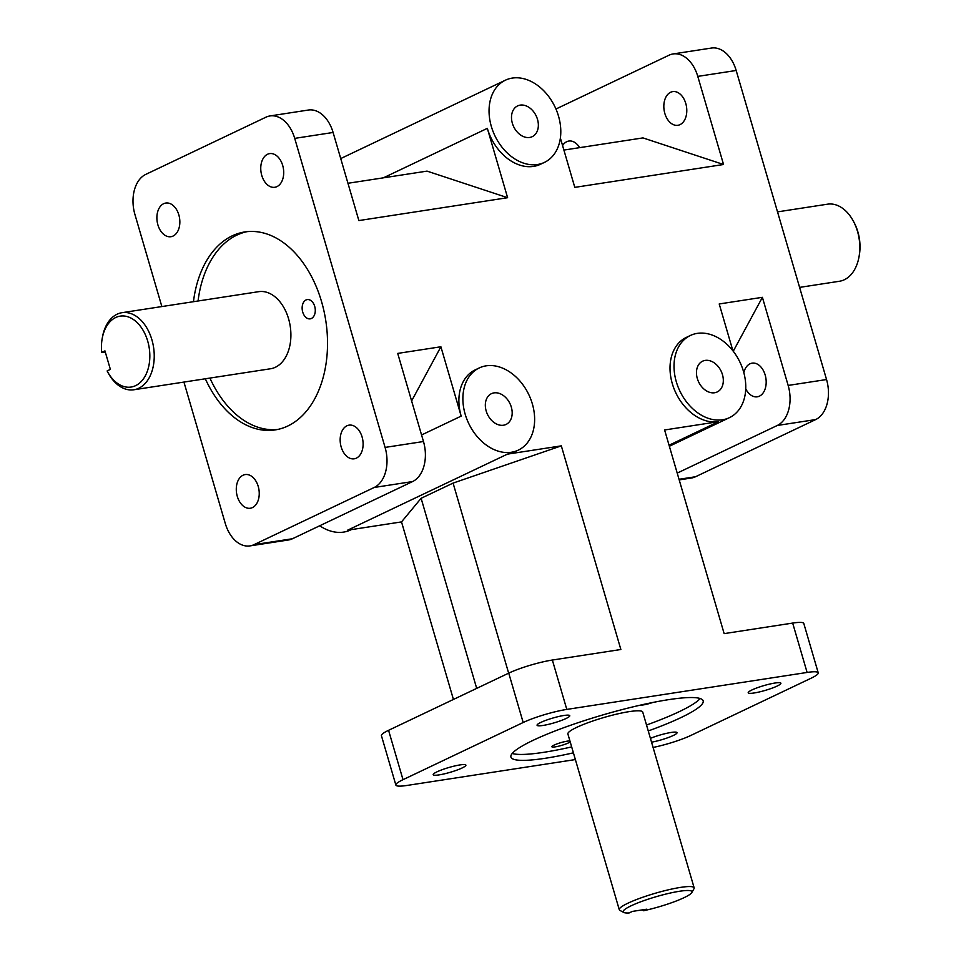 <?xml version="1.0" encoding="UTF-8"?>
<svg xmlns="http://www.w3.org/2000/svg" width="961" height="961" viewBox="0 0 961 961"><rect width="100%" height="100%" fill="white"/><g stroke="black" fill="none" stroke-linecap="round" stroke-linejoin="round"><path stroke-width="1.44" d="M247.085 231.649A100.136 66.573 -98.7 0 0 198.062 300.997M209.918 378.081A100.136 66.573 -98.7 0 0 277.513 429.483M311.412 318.475A9.754 6.487 81.3 0 1 310.187 318.86A9.754 6.487 81.3 0 1 302.307 310.211A9.754 6.487 81.3 0 1 307.232 299.592A9.754 6.487 81.3 0 1 314.944 307.292A9.754 6.487 81.3 0 1 311.412 318.475M122.023 312.685L258.677 291.676A38.993 25.923 81.3 0 1 289.525 322.5A38.993 25.923 81.3 0 1 275.435 367.234A38.993 25.923 81.3 0 1 270.534 368.76L133.867 389.77A38.993 25.923 -98.7 0 0 138.768 388.256A38.993 25.923 -98.7 0 0 152.859 343.521A38.993 25.923 -98.7 0 0 122.023 312.685A38.993 25.923 -98.7 0 0 102.431 337.167L102.178 338.644A35.881 23.857 81.3 0 1 136.258 321.755A35.881 23.857 81.3 0 1 144.727 376.844A35.881 23.857 81.3 0 1 107.139 370.982A35.881 23.857 81.3 0 1 107.127 370.946L110.371 369.396L104.953 350.885L101.71 352.423A35.881 23.857 81.3 0 1 102.178 338.644M646.525 725.026A100.136 14.643 163.7 0 0 679.247 711.657A100.136 14.643 163.7 0 0 700.137 698.515M512.225 753.46A100.136 14.643 163.7 0 0 571.675 746.913M652.651 702.515A9.754 1.429 -16.3 0 1 640.687 705.074M570.197 741.868A9.754 1.429 -16.3 0 1 568.407 742.913A9.754 1.429 -16.3 0 1 558.221 746.277A9.754 1.429 -16.3 0 1 551.854 746.757A9.754 1.429 -16.3 0 1 559.29 743.117A9.754 1.429 -16.3 0 1 569.933 740.991M619.28 909.731L567.891 733.976A38.993 5.706 -16.3 0 1 603.712 717.555A38.993 5.706 -16.3 0 1 642.741 712.089L694.142 887.832A38.993 5.706 163.7 0 0 655.114 893.31A38.993 5.706 163.7 0 0 619.28 909.731A38.993 5.706 163.7 0 0 619.929 910.415L623.737 912.445A35.881 5.249 -16.3 0 1 656.111 896.709A35.881 5.249 -16.3 0 1 691.848 892.529A35.881 5.249 -16.3 0 1 643.558 910.74L642.332 909.875M193.461 301.706A100.136 66.573 81.3 0 1 244.779 231.949A100.136 66.573 81.3 0 1 323.989 311.124A100.136 66.573 81.3 0 1 287.807 426.011A100.136 66.573 81.3 0 1 275.218 429.903A100.136 66.573 81.3 0 1 205.318 378.79M573.405 752.835A100.136 14.643 -16.3 0 1 510.928 757.064A100.136 14.643 -16.3 0 1 602.943 714.9A100.136 14.643 -16.3 0 1 703.164 700.845A100.136 14.643 -16.3 0 1 680.989 717.579A100.136 14.643 -16.3 0 1 648.267 730.949M161.856 306.559L134.912 214.423A32.242 21.43 81.3 0 1 145.784 174.385L265.945 117.194A32.242 21.43 81.3 0 1 269.993 115.945A32.242 21.43 81.3 0 1 294.715 138.372L333.095 132.474A32.242 21.43 -98.7 0 0 308.385 110.034L269.993 115.945M250.004 545.896L288.384 539.998A32.242 21.43 -98.7 0 0 292.444 538.749L254.052 544.647A32.242 21.43 81.3 0 1 250.004 545.896A32.242 21.43 81.3 0 1 225.282 523.469L183.935 382.07M385.085 447.418A32.242 21.43 81.3 0 1 374.225 487.467L412.605 481.557A32.242 21.43 -98.7 0 0 423.477 441.519L385.085 447.418L294.715 138.372M575.375 759.562L406.996 785.449A32.242 4.709 -16.3 0 1 395.872 785.077A32.242 4.709 -16.3 0 1 403.007 779.683L523.18 722.504A32.242 4.709 -16.3 0 1 566.798 709.41L552.359 660.039A32.242 4.709 163.7 0 0 508.741 673.132L523.18 722.504M403.007 779.683L388.568 730.312A32.242 4.709 163.7 0 0 381.433 735.706L395.872 785.077M818.231 672.832L803.792 623.461A32.242 4.709 163.7 0 0 792.669 623.076L807.108 672.448A32.242 4.709 -16.3 0 1 818.231 672.832A32.242 4.709 -16.3 0 1 811.084 678.226L690.923 735.405A32.242 4.709 -16.3 0 1 653.084 747.454M815.685 419.573A32.242 21.43 -98.7 0 0 826.544 379.535L788.152 385.433A32.242 21.43 81.3 0 1 777.293 425.471L815.685 419.573L695.512 476.752L679.031 479.287M679.199 479.899L691.464 478.013A32.242 21.43 -98.7 0 0 695.512 476.752M736.174 70.477A32.242 21.43 -98.7 0 0 711.464 48.05L673.072 53.948A32.242 21.43 81.3 0 1 697.782 76.387L736.174 70.477L826.544 379.535M555.951 109.013L669.024 55.209A32.242 21.43 81.3 0 1 673.072 53.948M333.095 132.474L358.861 220.574L507.612 197.702L487.335 128.354A45.491 33.323 -115.4 0 0 540.478 164.271L544.479 162.373A45.491 33.323 -115.4 0 1 494.831 135.609A45.491 33.323 -115.4 0 1 505.378 80.207A45.491 33.323 -115.4 0 1 558.509 116.125A45.491 33.323 -115.4 0 1 544.479 162.373M421.555 434.973L461.172 416.113L440.895 346.765L397.71 353.408L423.477 441.519M292.444 538.749L412.605 481.557M807.108 672.448L566.798 709.41M650.429 738.348A17.034 2.487 -16.3 0 1 667.427 733.147A17.034 2.487 -16.3 0 1 677.024 732.654A17.034 2.487 -16.3 0 1 673.253 735.501A17.034 2.487 -16.3 0 1 651.546 742.192M777.125 686.07A17.034 2.487 -16.3 0 1 759.31 691.956A17.034 2.487 -16.3 0 1 748.211 692.785A17.034 2.487 -16.3 0 1 763.851 685.613A17.034 2.487 -16.3 0 1 780.897 683.223A17.034 2.487 -16.3 0 1 777.125 686.07M462.121 767.971A17.034 2.487 -16.3 0 1 444.318 773.857A17.034 2.487 -16.3 0 1 433.207 774.686A17.034 2.487 -16.3 0 1 448.847 767.515A17.034 2.487 -16.3 0 1 465.893 765.124A17.034 2.487 -16.3 0 1 462.121 767.971M565.993 718.54A17.034 2.487 -16.3 0 1 548.178 724.426A17.034 2.487 -16.3 0 1 537.067 725.255A17.034 2.487 -16.3 0 1 552.719 718.083A17.034 2.487 -16.3 0 1 569.765 715.693A17.034 2.487 -16.3 0 1 565.993 718.54M788.152 385.433L762.397 297.321L733.243 351.258M677.217 473.1L777.293 425.471M743.826 372.628A17.034 11.316 81.3 0 1 749.976 363.811A17.034 11.316 81.3 0 1 752.115 363.15A17.034 11.316 81.3 0 1 765.893 378.262A17.034 11.316 81.3 0 1 757.292 396.809A17.034 11.316 81.3 0 1 745.736 388.821M461.172 416.113A45.491 33.323 -115.4 0 1 475.214 369.877L479.203 367.967A45.491 33.323 -115.4 0 1 532.346 403.884A45.491 33.323 -115.4 0 1 518.303 450.132A45.491 33.323 -115.4 0 1 468.668 423.369A45.491 33.323 -115.4 0 1 479.203 367.967M518.303 450.132L514.315 452.03A45.491 33.323 -115.4 0 1 507.396 454.145L561.32 445.856L620.866 649.504L552.359 660.039M669.06 445.219L718.528 421.675L664.604 429.975L724.15 633.623L792.669 623.076M718.528 421.675A45.491 33.323 -115.4 0 1 673.865 388.28A45.491 33.323 -115.4 0 1 686.346 337.395L690.346 335.497A45.491 33.323 -115.4 0 1 743.478 371.414A45.491 33.323 -115.4 0 1 729.435 417.663A45.491 33.323 -115.4 0 1 679.799 390.899A45.491 33.323 -115.4 0 1 690.346 335.497M762.397 297.321L719.212 303.964L732.907 350.813M560.383 138.06L574.798 187.371L723.549 164.499L697.782 76.387M507.396 454.145L347.594 530.196L401.518 521.907L453.436 699.452M107.139 370.982L107.836 372.315A38.993 25.923 -98.7 0 0 133.867 389.77M105.434 352.495L101.71 352.423M691.848 892.529L693.962 888.769A38.993 5.706 163.7 0 0 694.142 887.832M643.558 910.74L646.801 909.19L632.398 911.4L629.155 912.95A35.881 5.249 -16.3 0 1 623.737 912.445M777.521 211.876L827.589 204.176A38.993 25.923 81.3 0 1 853.62 221.643A38.993 25.923 81.3 0 1 859.026 256.791A38.993 25.923 81.3 0 1 839.446 281.261L799.6 287.387M859.026 256.791L859.29 255.302A35.881 23.857 -98.7 0 0 854.317 222.976L853.62 221.643M173.088 236.046A17.034 11.316 81.3 0 1 170.95 236.706A17.034 11.316 81.3 0 1 157.172 221.595A17.034 11.316 81.3 0 1 165.772 203.047A17.034 11.316 81.3 0 1 179.251 216.501A17.034 11.316 81.3 0 1 173.088 236.046M276.96 186.614A17.034 11.316 81.3 0 1 274.822 187.275A17.034 11.316 81.3 0 1 261.044 172.163A17.034 11.316 81.3 0 1 269.645 153.616A17.034 11.316 81.3 0 1 283.111 167.07A17.034 11.316 81.3 0 1 276.96 186.614M252.491 507.564A17.034 11.316 81.3 0 1 250.353 508.237A17.034 11.316 81.3 0 1 236.574 493.125A17.034 11.316 81.3 0 1 245.175 474.566A17.034 11.316 81.3 0 1 258.641 488.032A17.034 11.316 81.3 0 1 252.491 507.564M356.363 458.145A17.034 11.316 81.3 0 1 354.225 458.805A17.034 11.316 81.3 0 1 340.446 443.694A17.034 11.316 81.3 0 1 349.047 425.146A17.034 11.316 81.3 0 1 362.513 438.6A17.034 11.316 81.3 0 1 356.363 458.145M562.569 145.579A17.034 11.316 81.3 0 1 566.714 141.711A17.034 11.316 81.3 0 1 568.852 141.051A17.034 11.316 81.3 0 1 579.639 147.646M670.574 92.292A17.034 11.316 81.3 0 1 672.724 91.619A17.034 11.316 81.3 0 1 686.502 106.731A17.034 11.316 81.3 0 1 677.889 125.29A17.034 11.316 81.3 0 1 664.423 111.824A17.034 11.316 81.3 0 1 670.574 92.292M722.468 374.646A17.034 12.469 -115.4 0 1 717.206 391.956A17.034 12.469 -115.4 0 1 698.623 381.937A17.034 12.469 -115.4 0 1 702.575 361.204A17.034 12.469 -115.4 0 1 722.468 374.646M511.324 407.116A17.034 12.469 -115.4 0 1 506.075 424.426A17.034 12.469 -115.4 0 1 487.491 414.407A17.034 12.469 -115.4 0 1 491.443 393.674A17.034 12.469 -115.4 0 1 511.324 407.116M537.499 119.356A17.034 12.469 -115.4 0 1 532.238 136.666A17.034 12.469 -115.4 0 1 513.654 126.648A17.034 12.469 -115.4 0 1 517.607 105.914A17.034 12.469 -115.4 0 1 537.499 119.356M319.713 525.763A45.491 33.323 64.6 0 0 350.525 529.979L351.245 529.631M401.518 521.907L421.11 498.303L453.075 483.095L561.32 445.856M453.075 483.095L508.657 673.168M476.692 688.376L421.11 498.303M440.895 346.765L411.608 400.953M347.954 183.275L427.032 171.118L507.612 197.702M563.891 150.072L642.957 137.903L723.549 164.499M388.568 730.312L508.741 673.132M254.052 544.647L374.225 487.467M383.379 177.833L487.335 128.354M340.735 158.565L505.378 80.207M669.361 446.252L729.435 417.663"/></g></svg>
